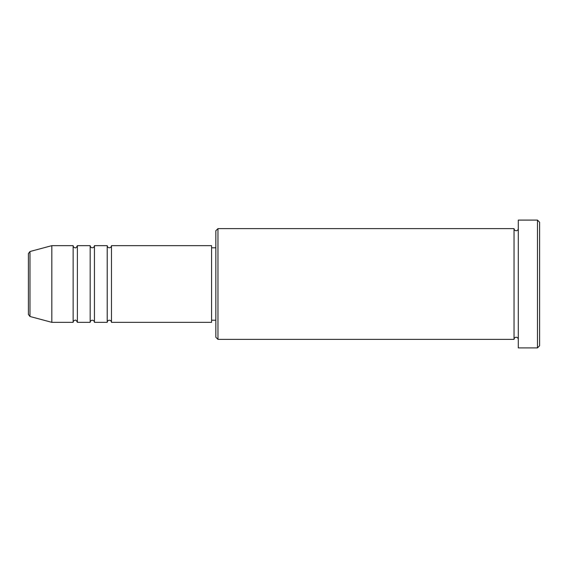 <?xml version="1.0" encoding="UTF-8"?>
<svg xmlns="http://www.w3.org/2000/svg" width="568" height="568" viewBox="0 0 568 568"><rect width="100%" height="100%" fill="white"/><g stroke="black" fill="none" stroke-linecap="round" stroke-linejoin="round"><path stroke-width="0.43" stroke-dasharray="2.84 2.13" d="M28.4 253.569L28.4 314.431M111.47 322.34L111.47 245.66M107.21 322.34L107.21 245.66M94.43 322.34L94.43 245.66M90.17 322.34L90.17 245.66M77.39 322.34L77.39 245.66M73.13 322.34L73.13 245.66M215.84 230.75L215.84 337.25M217.97 339.38L217.97 228.62M539.6 345.77L539.6 222.23M537.47 220.1L537.47 347.9M518.3 347.9L518.3 220.1M514.04 339.38L514.04 228.62M211.58 322.34L211.58 245.66M51.83 322.34L51.83 245.66M518.3 284L518.3 339.38L518.3 284M215.84 284L215.84 247.79L215.84 284M29.976 316.482L29.976 251.517"/><path stroke-width="0.85" d="M28.4 314.431L28.4 253.569L29.976 251.517L29.976 316.482L28.4 314.431M111.47 245.66L111.47 322.34L211.58 322.34L211.58 245.66L111.47 245.66C111.342 246.952 110.632 247.662 109.34 247.79C108.048 247.662 107.338 246.952 107.21 245.66L107.21 322.34L94.43 322.34L94.43 245.66L107.21 245.66M90.17 245.66L90.17 322.34L77.39 322.34L77.39 245.66L90.17 245.66C90.298 246.952 91.008 247.662 92.3 247.79C93.592 247.662 94.302 246.952 94.43 245.66M73.13 245.66L73.13 322.34L51.83 322.34L51.83 245.66L73.13 245.66C73.258 246.952 73.968 247.662 75.26 247.79C75.722 248.244 76.431 247.534 77.39 245.66M217.97 339.38L215.84 337.25L215.84 230.75L217.97 228.62L217.97 339.38L514.04 339.38L514.04 228.62C514.168 229.912 514.878 230.622 516.17 230.75C517.462 230.622 518.172 229.912 518.3 228.62M537.47 220.1L539.6 222.23L539.6 345.77L537.47 347.9L537.47 220.1L518.3 220.1L518.3 347.9L537.47 347.9M211.58 320.21L215.84 320.21M29.976 316.482L51.83 322.34M29.976 251.517L51.83 245.66M217.97 228.62L514.04 228.62M211.58 247.79L215.84 247.79M518.3 339.38C518.172 338.088 517.462 337.378 516.17 337.25C514.878 337.378 514.168 338.088 514.04 339.38M77.39 322.34C76.431 320.466 75.722 319.756 75.26 320.21C73.968 320.338 73.258 321.048 73.13 322.34M94.43 322.34C94.302 321.048 93.592 320.338 92.3 320.21C91.008 320.338 90.298 321.048 90.17 322.34M111.47 322.34C111.342 321.048 110.632 320.338 109.34 320.21C108.048 320.338 107.338 321.048 107.21 322.34"/></g></svg>
